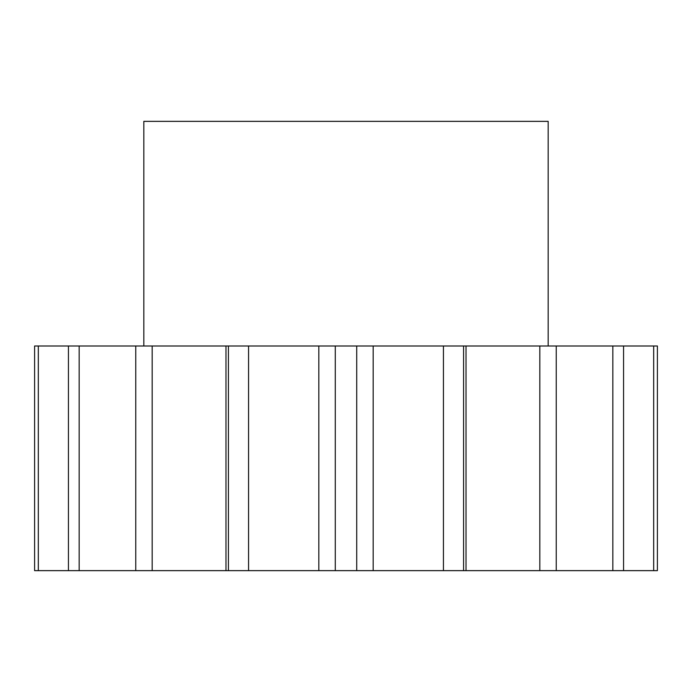 <?xml version="1.0" encoding="UTF-8"?>
<svg xmlns="http://www.w3.org/2000/svg" width="692" height="692" viewBox="0 0 692 692"><rect width="100%" height="100%" fill="white"/><g stroke="black" fill="none" stroke-linecap="round" stroke-linejoin="round"><path stroke-width="1.04" d="M548.176 346L548.176 121.36L143.824 121.36L143.824 346M612.844 346L623.561 346L623.561 570.641L612.844 570.641L612.844 346L556.247 346L556.247 570.641L539.829 570.641L539.829 346L556.247 346M653.681 346L657.4 346L657.4 570.641L653.681 570.641L653.681 346L623.561 346M443.434 346L463.571 346L463.571 570.641L443.434 570.641L443.434 346L356.717 346L356.717 570.641L335.283 570.641L335.283 346L356.717 346M228.429 346L248.566 346L248.566 570.641L228.429 570.641L228.429 346L152.171 346L152.171 570.641L135.753 570.641L135.753 346L152.171 346M68.439 346L79.156 346L79.156 570.641L68.439 570.641L68.439 346L38.319 346L38.319 570.641L34.6 570.641L34.6 346L38.319 346M38.319 570.641L68.439 570.641M135.753 346L79.156 346M79.156 570.641L135.753 570.641M152.171 570.641L228.429 570.641M335.283 346L248.566 346M248.566 570.641L335.283 570.641M356.717 570.641L443.434 570.641M539.829 346L463.571 346L466.019 346L466.019 570.641L463.571 570.641L539.829 570.641M556.247 570.641L612.844 570.641M623.561 570.641L653.681 570.641M225.981 346L225.981 570.641M318.822 346L318.822 570.641M373.178 346L373.178 570.641"/></g></svg>
